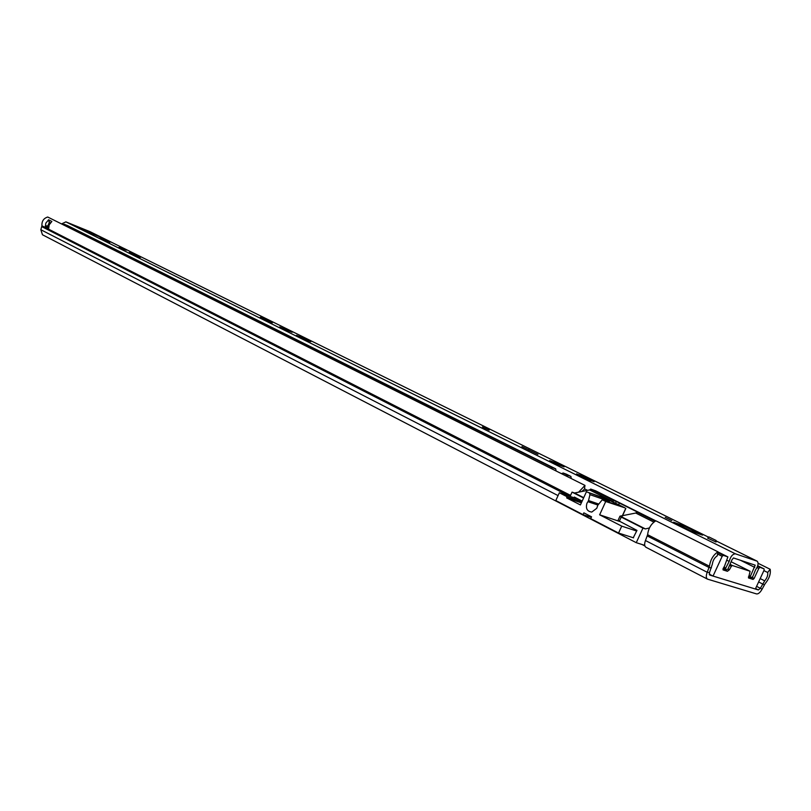 <?xml version="1.0" encoding="UTF-8"?>
<svg xmlns="http://www.w3.org/2000/svg" width="811" height="811" viewBox="0 0 811 811"><rect width="100%" height="100%" fill="white"/><g stroke="black" fill="none" stroke-linecap="round" stroke-linejoin="round"><path stroke-width="1.22" d="M646.205 547.364L645.951 547.273C644.4 546.198 644.228 543.948 645.465 540.532L647.604 534.692C648.425 528.316 651.172 523.693 655.866 520.814L717.958 551.825L717.228 555.87C714.532 557.644 712.91 560.411 712.342 564.172L709.493 572.556L709.686 575.04L758.376 589.952L760.363 588.259L764.712 580.858C767.125 577.929 768.108 575.131 767.662 572.485L763.891 570.609M717.958 551.825C713.274 554.906 710.446 559.712 709.473 566.24L707.212 572.272C705.905 575.8 706.006 578.091 707.506 579.135L756.531 593.916C758.346 594.118 760.201 592.537 762.087 589.181L765.057 583.778C769.223 578.699 770.926 573.864 770.176 569.271L758.123 563.31M644.887 545.975L642.079 544.516M581.751 491.537L584.447 489.215L584.974 485.404L47.717 217.024C43.581 218.331 41.655 221.261 41.949 225.793L40.834 229.716L42.466 234.764L636.26 542.681L644.725 545.357M45.234 227.1L45.842 223.096L48.65 219.791L51.863 221.474L49.218 224.799L48.599 228.986L45.234 227.1L45.558 226.34L48.538 227.84M584.974 485.404L578.648 492.165M770.176 569.271L767.662 572.485M48.386 219.872L49.289 222.407L47.737 226.157L45.558 226.34M49.289 222.407L50.383 222.893M48.68 226.533L47.737 226.157M570.092 496.433L572.049 492.125L583.585 497.984M595.588 490.787L655.764 520.855L595.588 490.787L590.712 489.074L589.607 489.935L574.573 492.997L572.049 492.125M633.249 537.744L636.98 530.404L618.023 520.429L619.888 516.354M619.28 521.372L621.236 517.094L642.951 528.113L636.26 542.681M582.186 501.066L574.34 497.062L574.016 497.761M612.548 501.624L613.937 500.681L616.36 501.533L639.382 513.018L636.858 512.146L635.743 513.039L619.979 516.171L621.236 517.094M748.502 577.959L750.114 571.268L732.343 565.51L731.34 566.291L730.042 565.632M709.169 574.076L713.041 576.074L755.345 589.019L764.084 570.184L764.104 568.917L757.738 565.754L764.104 568.917M757.535 566.352L764.074 568.906M574.573 492.997L583.738 497.65M642.951 528.113L645.394 528.924L649.439 527.951M620.8 516.445L645.394 528.924M713.041 576.074L722.165 556.326L723.28 555.353L727.872 556.883L717.948 551.926L727.872 556.883M589.607 489.935L612.832 501.563M635.743 513.039L653.838 522.102M728.004 569.008L729.434 569.727L731.34 566.291M729.434 569.727L727.416 571.299L722.946 569.038M723.057 569.91L727.416 571.299M723.138 569.951L727.903 556.893M759.836 567.497L758.792 568.43L757.028 567.558M751.929 577.361L754.129 578.466L758.792 568.43M754.129 578.466L753.084 579.419L748.421 577.057M748.583 577.99L753.084 579.419M633.563 537.845L618.56 533.05L621.723 526.136L599.643 514.813L605.726 501.492L624.997 507.868L606.547 498.806L586.414 491.78L608.929 500.093L622.037 506.672L602.208 499.84L597.808 505.263L596.754 508.294L591.787 512.065C587.144 511.427 585.522 508.507 586.941 503.286L587.945 501.685L597.94 505.081M598.69 504.026L588.512 500.549L587.945 501.685M618.56 533.05L590.722 518.635L591.554 516.82L583.869 512.856L583.048 514.661L555.809 500.549L559.347 492.774L579.074 499.475M591.31 517.357L583.048 514.661M581.365 502.861L566.656 497.893L567.163 496.778L581.872 501.756M602.644 499.941L605.726 501.492M588.512 500.549L589.972 494.659L609.456 501.431L609.264 502.242M589.435 493.301L589.972 494.659M586.414 491.78L580.412 504.949L566.656 497.893M567.163 496.778L559.347 492.774M621.723 526.136L636.686 531.043M599.643 514.813L619.057 521.25M608.929 500.093L609.456 501.431M708.287 537.805L707.658 538.149L716.001 542.001M665.213 517.367L671.792 520.591L665.213 517.367M537.936 454.383L521.939 446.547L537.936 454.383M272.253 322.91L260.392 317.192L272.253 322.91M482.403 426.9L489.165 430.165L482.403 426.9M133.653 254.583L140.333 257.391M129.294 252.505L133.815 254.198M130.135 253.103L138.012 256.56M138.032 256.499L140.374 257.28M109.799 242.509L100.138 237.897L109.799 242.509M302.564 338.349L302.807 337.792L310.775 341.725M299.969 337.224L298.286 336.038L302.807 337.792M300.009 337.133L308.92 341.167M308.95 341.086L310.836 341.583M580.514 476.169L580.889 475.358L585.238 477.284L584.913 478.003M576.55 474.029L580.889 475.358M580.24 475.905L590.884 480.791M591.564 480.67L594.098 481.724L590.955 480.629M723.392 568.004L726.23 570.052L727.943 569.079L731.938 559.843L733.479 557.948L755.193 565.186L750.398 576.236L750.712 577.817L752.74 576.672L755.457 570.021C758.224 565.946 758.792 563.006 757.16 561.182L715.91 540.805M585.025 478.054L585.37 477.314L591.655 480.467M580.26 475.905L576.631 473.837M716.397 541.697L715.758 541.15M673.576 522.172L690.283 530.617L702.539 535.159L685.761 526.714L673.556 522.203M557.786 464.581L564.101 466.883L556.001 462.939L549.645 460.628L557.786 464.581M285.036 329.55L292.142 332.297L279.734 326.924L285.036 329.55M119.004 247.345L126.293 250.244L119.004 247.345M61.535 223.927L65.894 221.869L90.112 231.713M725.804 569.231L725.733 568.055L729.201 561.415C730.529 556.539 732.597 554.004 735.395 553.812L757.16 561.182M76.477 226.908L101.639 237.714L91.136 232.615M76.558 226.715L90.71 232.402M130.176 253.022L129.334 252.403M298.286 336.038L296.502 335.308L298.235 336.18M306.203 339.941L306.436 339.404M725.733 568.055L723.817 567.082M91.106 232.696L91.602 233.649M708.855 536.923L716.072 540.461L708.855 536.923M683.075 525.518L701.464 534.49L682.882 525.447L673.769 522.264L690.364 530.647M550.983 468.423L552.565 467.724L64.333 224.282L62.903 224.606M552.565 467.724L555.707 468.859L556.082 470.968M67.617 225.62L64.333 224.282M571.248 478.541L570.893 476.422L567.761 475.297L566.179 476.016M567.761 475.297L563.138 472.995L561.557 473.705M566.362 474.171L563.138 472.995M758.376 589.952L755.578 588.522M570.569 495.389L41.949 225.793M709.473 566.24L647.604 534.692M569.555 496.241L41.878 226.685M711.429 567.852L709.149 567.558L647.31 535.97M558.059 495.602L40.834 229.716M709.493 572.556L707.212 572.272L645.465 540.532M764.712 580.858L760.191 578.588M764.297 584.873L758.63 581.943M762.087 589.181L756.582 586.343M45.355 227.394L46.724 225.934L48.599 226.502M49.593 222.386L50.444 222.812L49.593 222.386L48.65 219.791M48.619 226.898L46.703 225.752M616.36 501.533L615.61 503.165M618.631 504.675L619.452 502.891M750.084 571.258L731.481 561.932L750.114 571.268M730.529 564.588L732.343 565.51M590.712 489.074L613.937 500.681M636.858 512.146L655.055 521.24M717.816 552.626L723.28 555.353M717.563 554.025L722.165 556.326M625.717 508.416L622.179 516.131M735.395 553.812L65.894 221.869M757.038 561.131L715.91 540.815M89.92 231.611L708.581 537.186L89.778 231.551M92.444 233.994L92.758 233.274M729.201 561.415L726.95 560.289M587.569 490.351L584.508 488.82M748.989 575.526L750.398 576.236M754.767 567.396L740.504 560.289M93.488 234.42L93.792 233.72M555.647 463.72L556.001 462.939M528.62 450.115L528.873 449.558M488.212 429.779L482.788 427.093L488.212 429.779M483.366 427.377L487.634 429.485L483.366 427.377M702.326 535.078L693.293 531.955M693.233 531.904L690.394 530.658M555.647 468.829L67.455 225.539M570.822 476.402L566.21 474.1M707.425 579.105L645.951 547.273M625.849 508.456L622.361 516.09M588.38 479.636L588.664 479.017M584.792 477.953L585.116 477.243M726.23 570.052L723.159 568.501M750.712 577.817L748.543 576.722M489.003 430.114L482.778 427.093M487.543 429.455L483.163 427.468M708.023 538.382L708.642 537.044M715.444 541.829L716.072 540.461M555.707 468.859L67.526 225.57M570.893 476.422L566.271 474.121"/></g></svg>
